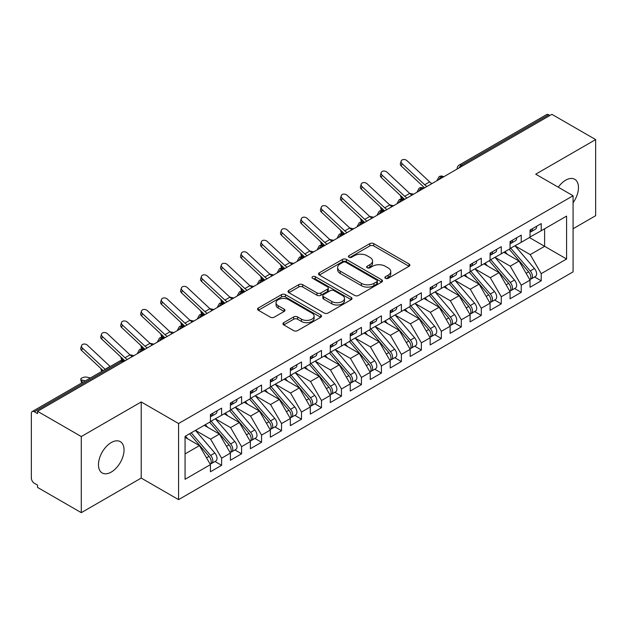 <?xml version="1.0" encoding="UTF-8"?>
<svg xmlns="http://www.w3.org/2000/svg" width="627" height="627" viewBox="0 0 627 627"><rect width="100%" height="100%" fill="white"/><g stroke="black" fill="none" stroke-linecap="round" stroke-linejoin="round"><path stroke-width="0.94" d="M385.464 278.302A1.944 1.121 0 0 0 388.215 278.302L409.047 266.271A2.774 1.599 0 0 0 409.854 265.143A2.774 1.599 0 0 0 409.047 264.006L373.755 243.637A2.774 1.599 0 0 0 369.828 243.637L348.996 255.659A1.944 1.121 0 0 0 348.432 256.451A1.944 1.121 0 0 0 348.996 257.242A1.944 1.121 0 0 0 351.739 257.242L354.435 255.691A8.872 5.126 0 0 1 366.991 255.691L369.93 257.383A8.872 5.126 0 0 1 372.524 261.012A8.872 5.126 0 0 1 369.93 264.633L367.234 266.185A1.944 1.121 0 0 0 366.662 266.984A1.944 1.121 0 0 0 367.234 267.776A1.944 1.121 0 0 0 369.977 267.776L372.673 266.216A8.872 5.126 0 0 1 385.221 266.216L388.16 267.917A8.872 5.126 0 0 1 390.762 271.538A8.872 5.126 0 0 1 388.16 275.159L385.464 276.719A1.944 1.121 0 0 0 384.9 277.51A1.944 1.121 0 0 0 385.464 278.302L385.464 276.719M111.253 472.076A18.081 10.44 120 0 0 123.064 456.142A18.081 10.44 120 0 0 120.29 441.651A18.081 10.44 120 0 0 111.253 442.552A18.081 10.44 120 0 0 99.442 458.478A18.081 10.44 120 0 0 102.209 472.97A18.081 10.44 120 0 0 111.253 472.076M573.078 202.725A18.081 10.44 120 0 0 574.724 179.291A18.081 10.44 120 0 0 565.687 180.184A18.081 10.44 120 0 0 558.273 187.207M283.757 322.646A2.774 1.599 0 0 0 282.942 323.783A2.774 1.599 0 0 0 283.757 324.911L293.655 330.625A2.774 1.599 0 0 0 297.582 330.625L320.718 317.27A2.774 1.599 0 0 0 321.526 316.141A2.774 1.599 0 0 0 320.718 315.005L285.418 294.627A2.774 1.599 0 0 0 281.499 294.627L258.363 307.99A2.774 1.599 0 0 0 257.556 309.119A2.774 1.599 0 0 0 258.363 310.255L270.323 317.16A2.774 1.599 0 0 0 274.25 317.16L284.149 311.439A2.774 1.599 0 0 0 284.964 310.31A2.774 1.599 0 0 0 284.149 309.174L278.216 305.749A7.414 4.279 0 0 1 276.045 302.723A7.414 4.279 0 0 1 280.622 298.765A7.414 4.279 0 0 1 288.71 299.698L311.94 313.108A7.414 4.279 0 0 1 314.111 316.141A7.414 4.279 0 0 1 309.534 320.091A7.414 4.279 0 0 1 301.454 319.167L297.582 316.933A2.774 1.599 0 0 0 293.655 316.933L283.757 322.646L283.757 324.911M573.078 228.737L595.65 215.704L595.65 139.586L551.901 114.333L37.542 411.296L37.542 413.601L34.344 411.759A4.24 2.445 -120 0 0 32.228 411.547A4.24 2.445 -120 0 0 31.35 413.491L31.35 478.072A4.24 2.445 -120 0 0 34.344 483.26L37.542 485.102L37.542 487.414L81.291 512.667L141.216 478.072L178.57 499.633L178.57 423.523L141.216 401.954L81.291 436.549L37.542 411.296M595.65 139.586L535.724 174.188L573.078 195.749L178.57 423.523M354.631 295.419A2.774 1.599 0 0 0 358.558 295.419L381.694 282.064A2.774 1.599 0 0 0 382.501 280.935A2.774 1.599 0 0 0 381.694 279.799L346.402 259.421A2.774 1.599 0 0 0 342.475 259.421L319.339 272.784A2.774 1.599 0 0 0 318.532 273.913A2.774 1.599 0 0 0 319.339 275.049L354.631 295.419M313.351 278.717A1.944 1.121 0 0 1 315.326 278.991L315.326 276.687L351.206 297.402A2.774 1.599 0 0 1 352.013 298.538A2.774 1.599 0 0 1 351.206 299.667L328.07 313.022A2.774 1.599 0 0 1 324.143 313.022L288.851 292.652L288.851 290.387A2.774 1.599 0 0 0 288.044 291.516A2.774 1.599 0 0 0 288.851 292.652M288.851 290.387L298.758 284.666A2.774 1.599 0 0 1 302.676 284.666L316.988 292.934A2.774 1.599 0 0 0 320.914 292.934L327.482 289.141A2.774 1.599 0 0 0 328.289 288.005A2.774 1.599 0 0 0 327.482 286.876L312.575 278.27A1.944 1.121 0 0 1 312.011 277.479A1.944 1.121 0 0 1 313.21 276.444A1.944 1.121 0 0 1 315.326 276.687M178.57 499.633L573.078 271.867L573.078 195.749M529.431 237.555L566.589 259.006L566.589 216.103L541.219 230.752L541.219 223.604L530.034 230.062L530.034 237.21L521.241 242.288L521.241 235.133L510.057 241.591L510.057 248.747L501.271 253.817L501.271 246.67L490.079 253.128L490.079 260.276L481.293 265.354L481.293 258.199L470.109 264.657L470.109 271.812L461.315 276.883L461.315 269.735L450.131 276.193L450.131 283.341L441.345 288.42L441.345 281.264L430.153 287.722L430.153 294.878L421.368 299.949L421.368 292.801L410.183 299.259L410.183 306.407L401.39 311.478L401.39 304.33L390.206 310.788L390.206 317.936L381.412 323.015L381.412 315.867L370.228 322.325L370.228 329.473L361.442 334.544L361.442 327.396L350.258 333.854L350.258 341.002L341.464 346.08L341.464 338.933L330.28 345.391L330.28 352.539L321.486 357.609L321.486 350.462L310.302 356.92L310.302 364.068L301.516 369.146L301.516 361.991L290.332 368.449L290.332 375.604L281.539 380.675L281.539 373.527L270.355 379.986L270.355 387.133L261.561 392.212L261.561 385.056L250.377 391.514L250.377 398.67L241.591 403.741L241.591 396.593L230.407 403.051L230.407 410.199L221.613 415.278L221.613 408.122L210.429 414.58L210.429 421.736L185.059 436.376L185.059 479.279L210.429 464.638L199.441 445.609L185.059 437.301M566.589 259.006L541.219 273.654L530.23 254.625L515.049 245.862L534.439 268.513L530.246 270.935A5.651 3.26 60 0 1 532.425 276.303A5.651 3.26 60 0 1 531.257 278.89A5.651 3.26 60 0 1 530.34 279.148M534.58 276.969L541.219 280.802L541.219 273.654M541.219 280.802L530.034 287.26L530.034 280.112L521.241 285.191L510.253 266.161L495.071 257.391M514.602 288.506L521.241 292.339L521.241 285.191M521.241 292.339L510.057 298.797L510.057 291.649L501.271 296.72L490.283 277.69L475.101 268.928M494.625 300.035L501.271 303.868L501.271 296.72M501.271 303.868L490.079 310.326L490.079 303.178L481.293 308.257L470.305 289.227L455.124 280.457M474.655 311.572L481.293 315.405L481.293 308.257M481.293 315.405L470.109 321.863L470.109 314.715L461.315 319.786L450.327 300.756L435.146 291.994M454.677 323.101L461.315 326.933L461.315 319.786M461.315 326.933L450.131 333.392L450.131 326.244L441.345 331.315L430.357 312.293L415.176 303.523M434.699 334.638L441.345 338.47L441.345 331.315M441.345 338.47L430.153 344.928L430.153 337.773L421.368 342.851L410.379 323.822L395.198 315.06M414.729 346.167L421.368 349.999L421.368 342.851M421.368 349.999L410.183 356.457L410.183 349.31L401.39 354.38L390.402 335.351L375.22 326.589M394.751 357.703L401.39 361.536L401.39 354.38M401.39 361.536L390.206 367.994L390.206 360.838L381.412 365.917L370.432 346.888L355.25 338.125M374.774 369.232L381.412 373.065L381.412 365.917M381.412 373.065L370.228 379.523L370.228 372.375L361.442 377.446L350.454 358.417L335.273 349.654M354.804 380.769L361.442 384.602L361.442 377.446M361.442 384.602L350.258 391.06L350.258 383.904L341.464 388.983L330.476 369.954L315.295 361.183M334.826 392.298L341.464 396.131L341.464 388.983M341.464 396.131L330.28 402.589L330.28 395.441L321.486 400.512L310.506 381.482L295.325 372.72M314.848 403.827L321.486 407.668L321.486 400.512M321.486 407.668L310.302 414.126L310.302 406.97L301.516 412.049L290.528 393.019L275.347 384.249M294.878 415.364L301.516 419.197L301.516 412.049M301.516 419.197L290.332 425.655L290.332 418.507L281.539 423.578L270.55 404.548L255.369 395.786M274.9 426.893L281.539 430.725L281.539 423.578M281.539 430.725L270.355 437.184L270.355 430.036L261.561 435.114L250.581 416.085L235.399 407.315M254.923 438.43L261.561 442.262L261.561 435.114M261.561 442.262L250.377 448.72L250.377 441.573L241.591 446.643L230.603 427.614L215.422 418.852M234.953 449.959L241.591 453.791L241.591 446.643M241.591 453.791L230.407 460.249L230.407 453.102L221.613 458.18L210.625 439.151L195.444 430.381L214.842 453.031L210.641 455.453A5.651 3.26 60 0 1 212.827 460.821A5.651 3.26 60 0 1 211.652 463.408A5.651 3.26 60 0 1 210.743 463.674M214.975 461.496L221.613 465.328L221.613 458.18M221.613 465.328L210.429 471.786L210.429 464.638M210.429 421.501L221.613 415.278M185.059 453.909L199.441 445.609M230.407 409.972L241.591 403.741M210.625 439.151L219.419 434.072L204.237 425.31M230.407 453.102L219.419 434.072M250.377 398.435L261.561 392.212M230.603 427.614L239.389 422.543L224.207 413.773M250.377 441.573L239.389 422.543M270.355 386.906L281.539 380.675M250.581 416.085L259.366 411.006L244.185 402.244M270.355 430.036L259.366 411.006M290.332 375.369L301.516 369.146M270.55 404.548L279.344 399.477L264.163 390.707M290.332 418.507L279.344 399.477M310.302 363.84L321.486 357.609M290.528 393.019L299.314 387.941L284.133 379.178M310.302 406.97L299.314 387.941M330.28 352.303L341.464 346.08M310.506 381.482L319.292 376.412L304.111 367.649M330.28 395.441L319.292 376.412M350.258 340.774L361.442 334.544M330.476 369.954L339.27 364.875L324.088 356.112M350.258 383.904L339.27 364.875M370.228 329.246L381.412 323.015M350.454 358.417L359.24 353.346L344.058 344.584M370.228 372.375L359.24 353.346M390.206 317.709L401.39 311.478M370.432 346.888L379.217 341.809L364.036 333.047M390.206 360.838L379.217 341.809M410.183 306.18L421.368 299.949M390.402 335.351L399.195 330.28L384.014 321.518M410.183 349.31L399.195 330.28M430.153 294.643L441.345 288.42M410.379 323.822L419.165 318.751L403.984 309.981M430.153 337.773L419.165 318.751M450.131 283.114L461.315 276.883M430.357 312.293L439.143 307.214L423.962 298.452M450.131 326.244L439.143 307.214M470.109 271.577L481.293 265.354M450.327 300.756L459.121 295.685L443.94 286.915M470.109 314.715L459.121 295.685M490.079 260.048L501.271 253.817M470.305 289.227L479.091 284.149L463.909 275.386M490.079 303.178L479.091 284.149M510.057 248.511L521.241 242.288M490.283 277.69L499.068 272.62L483.887 263.849M510.057 291.649L499.068 272.62M549.91 115.486L548.711 114.796L461.37 165.222L462.561 165.912M458.972 167.989A4.24 2.445 120 0 1 461.37 165.222A4.24 2.445 60 0 0 459.246 165.011L546.587 114.584A4.24 2.445 60 0 1 548.711 114.796M530.034 236.982L541.219 230.752M530.23 254.625L544.612 246.325L544.612 228.792L566.589 216.103M510.253 266.161L519.046 261.083L503.865 252.32M530.034 280.112L519.046 261.083M81.291 436.549L81.291 512.667M141.216 478.072L141.216 401.954M442.49 177.504L441.29 176.806A4.24 2.445 -120 0 0 439.174 176.602A4.24 2.445 -120 0 0 439.127 176.626L437.152 180.208A4.24 2.445 0 0 0 437.191 180.56M422.512 189.033L421.313 188.343A4.24 2.445 -120 0 0 419.197 188.131A4.24 2.445 -120 0 0 419.149 188.163L417.174 191.744A4.24 2.445 0 0 0 417.221 192.089M402.542 200.569L401.343 199.872A4.24 2.445 -120 0 0 399.219 199.668A4.24 2.445 -120 0 0 399.172 199.692L397.204 203.273A4.24 2.445 0 0 0 397.244 203.626M382.564 212.098L381.365 211.409A4.24 2.445 -120 0 0 379.249 211.197A4.24 2.445 -120 0 0 379.194 211.228L377.227 214.81A4.24 2.445 0 0 0 377.266 215.155M362.586 223.635L361.387 222.938A4.24 2.445 -120 0 0 359.271 222.726A4.24 2.445 -120 0 0 359.224 222.757L357.249 226.339A4.24 2.445 0 0 0 357.296 226.692M342.616 235.164L341.417 234.474A4.24 2.445 -120 0 0 339.293 234.263A4.24 2.445 -120 0 0 339.246 234.294L337.279 237.876A4.24 2.445 0 0 0 337.318 238.221M322.639 246.693L321.439 246.003A4.24 2.445 -120 0 0 319.323 245.792A4.24 2.445 -120 0 0 319.268 245.823L317.301 249.405A4.24 2.445 0 0 0 317.34 249.758M302.661 258.23L301.462 257.54A4.24 2.445 -120 0 0 299.345 257.329A4.24 2.445 -120 0 0 299.298 257.36L297.323 260.942A4.24 2.445 0 0 0 297.37 261.287M282.691 269.759L281.492 269.069A4.24 2.445 -120 0 0 279.368 268.858A4.24 2.445 -120 0 0 279.321 268.889L277.353 272.471A4.24 2.445 0 0 0 277.393 272.816M262.713 281.296L261.514 280.606A4.24 2.445 -120 0 0 259.398 280.394A4.24 2.445 -120 0 0 259.343 280.426L257.376 284.007A4.24 2.445 0 0 0 257.415 284.352M242.735 292.825L241.536 292.135A4.24 2.445 -120 0 0 239.42 291.923A4.24 2.445 -120 0 0 239.373 291.955L237.398 295.536A4.24 2.445 0 0 0 237.445 295.881M222.765 304.361L221.566 303.672A4.24 2.445 -120 0 0 219.442 303.46A4.24 2.445 -120 0 0 219.395 303.492L217.428 307.065A4.24 2.445 0 0 0 217.467 307.418M202.787 315.89L201.588 315.201A4.24 2.445 -120 0 0 199.472 314.989A4.24 2.445 -120 0 0 199.417 315.02L197.45 318.602A4.24 2.445 0 0 0 197.489 318.947M182.81 327.427L181.611 326.73A4.24 2.445 -120 0 0 179.494 326.526A4.24 2.445 -120 0 0 179.447 326.549L177.472 330.131A4.24 2.445 0 0 0 177.519 330.484M162.84 338.956L161.641 338.267A4.24 2.445 -120 0 0 159.517 338.055A4.24 2.445 -120 0 0 159.47 338.086L157.502 341.668A4.24 2.445 0 0 0 157.542 342.013M142.862 350.493L141.663 349.795A4.24 2.445 -120 0 0 139.547 349.592A4.24 2.445 -120 0 0 139.492 349.615L137.525 353.197A4.24 2.445 0 0 0 137.564 353.55M386.24 278.576L388.16 277.463A8.872 5.126 0 0 0 390.762 273.842L390.762 271.538M372.524 261.012L372.524 263.316A8.872 5.126 0 0 1 369.93 266.937L368.01 268.05M409.008 266.295L373.755 245.941A2.774 1.599 0 0 0 369.828 245.941L349.772 257.517M381.655 282.087L346.402 261.733A2.774 1.599 0 0 0 342.475 261.733L319.378 275.065M376.788 281.727A1.944 1.121 0 0 0 377.36 280.935A1.944 1.121 0 0 0 376.788 280.144L345.814 262.258A1.944 1.121 0 0 0 343.063 262.258L340.226 263.896A8.872 5.126 0 0 0 337.624 267.517A8.872 5.126 0 0 0 340.226 271.138L361.403 283.365A8.872 5.126 0 0 0 373.951 283.365L376.788 281.727L376.788 284.031A1.944 1.121 0 0 0 377.36 283.239L377.36 280.935M337.624 267.517L337.624 269.822A8.872 5.126 0 0 0 340.226 273.45L340.226 271.138M376.788 284.031L373.951 285.677A8.872 5.126 0 0 1 361.403 285.677L340.226 273.45M288.89 292.668L298.758 286.978L298.758 284.666M328.289 288.005L328.289 290.317A2.774 1.599 0 0 1 327.482 291.445L320.914 295.239A2.774 1.599 0 0 1 316.988 295.239L302.676 286.978A2.774 1.599 0 0 0 298.758 286.978M315.326 278.991L351.167 299.69M331.84 301.509A7.414 4.279 0 0 0 339.928 302.433A7.414 4.279 0 0 0 344.505 298.476A7.414 4.279 0 0 0 342.334 295.45L334.144 290.724A2.774 1.599 0 0 0 330.225 290.724L323.657 294.518A2.774 1.599 0 0 0 322.842 295.646A2.774 1.599 0 0 0 323.657 296.783L331.84 301.509L331.84 303.813A7.414 4.279 0 0 0 339.928 304.746A7.414 4.279 0 0 0 344.505 300.788L344.505 298.476M322.842 295.646L322.842 297.958A2.774 1.599 0 0 0 323.657 299.087L323.657 296.783M331.84 303.813L323.657 299.087M314.111 316.141L314.111 318.445A7.414 4.279 0 0 1 309.534 322.403A7.414 4.279 0 0 1 301.454 321.471L297.582 319.237A2.774 1.599 0 0 0 293.655 319.237L283.796 324.935M276.045 302.723L276.045 305.028A7.414 4.279 0 0 0 278.216 308.061L278.216 305.749M284.109 311.462L278.216 308.061M320.679 317.293L285.418 296.939A2.774 1.599 0 0 0 281.499 296.939L258.402 310.271M531.257 278.89L535.45 276.468A5.651 3.26 -120 0 0 536.626 273.881A5.651 3.26 -120 0 0 534.439 268.513M509.234 249.217L528.647 271.859A5.651 3.26 60 0 1 530.834 277.228A5.651 3.26 60 0 1 529.807 279.72M404.627 199.362L402.048 198.798A3.535 1.34 166.9 0 1 401.108 198.156L400.488 195.499M507.337 254.327L505.033 251.639M510.833 248.3L530.246 270.935M409.603 193.335L413.561 194.198M530.034 232.256A5.651 3.26 -120 0 0 530.834 229.952A5.651 3.26 -120 0 0 530.818 229.607M530.34 231.88A5.651 3.26 -120 0 0 531.257 231.614A5.651 3.26 -120 0 0 532.425 229.027A5.651 3.26 -120 0 0 532.417 228.683M536.61 226.261A5.651 3.26 60 0 1 536.626 226.606A5.651 3.26 60 0 1 535.45 229.192L531.257 231.614M431.956 183.586A10.455 6.035 60 0 1 429.66 181.877L407.041 160.716A3.535 2.555 17.6 0 0 403.631 159.509A3.535 2.555 17.6 0 0 401.178 161.084A3.535 2.555 17.6 0 0 402.048 163.6L401.28 166.022A3.535 2.555 -162.4 0 1 400.41 163.506L401.178 161.084M426.963 186.47A10.455 6.035 60 0 1 424.667 184.761L402.048 163.6M401.28 166.022L423.899 187.183A14.123 8.151 -120 0 0 424.62 187.818M490.855 259.829L510.268 282.463A5.651 3.26 60 0 1 512.455 287.832A5.651 3.26 60 0 1 511.279 290.419L515.48 287.997A5.651 3.26 -120 0 0 516.648 285.41A5.651 3.26 -120 0 0 514.469 280.042L495.048 257.407M511.279 290.419A5.651 3.26 60 0 1 510.37 290.685M489.256 260.754L508.677 283.388A5.651 3.26 60 0 1 510.856 288.757A5.651 3.26 60 0 1 509.829 291.249M384.657 210.891L382.07 210.327A3.535 1.34 166.9 0 1 381.13 209.684L380.511 207.035M487.367 265.856L485.063 263.175M389.626 204.864L393.591 205.734M470.877 271.366L490.298 294A5.651 3.26 60 0 1 492.477 299.369A5.651 3.26 60 0 1 491.309 301.955L495.502 299.534A5.651 3.26 -120 0 0 496.67 296.947A5.651 3.26 -120 0 0 494.491 291.579L475.07 268.944M491.309 301.955A5.651 3.26 60 0 1 490.392 302.214M469.278 272.283L488.699 294.917A5.651 3.26 60 0 1 490.878 300.294A5.651 3.26 60 0 1 489.852 302.786M372.03 218.18A10.455 6.035 60 0 1 369.734 216.48L347.115 195.31A3.535 2.555 17.6 0 0 343.706 194.104A3.535 2.555 17.6 0 0 341.253 195.687A3.535 2.555 17.6 0 0 342.123 198.195L341.354 200.616L363.973 221.778A14.123 8.151 -120 0 0 364.695 222.42L362.1 221.864A3.535 1.34 166.9 0 1 361.152 221.221L360.541 218.564M467.389 277.393L465.085 274.704M369.656 216.401L373.614 217.263M450.907 282.895L470.321 305.529A5.651 3.26 60 0 1 472.499 310.898A5.651 3.26 60 0 1 471.332 313.484L475.525 311.063A5.651 3.26 -120 0 0 476.7 308.476A5.651 3.26 -120 0 0 474.514 303.107L455.1 280.473M471.332 313.484A5.651 3.26 60 0 1 470.415 313.751M449.308 283.819L468.722 306.454A5.651 3.26 60 0 1 470.908 311.823A5.651 3.26 60 0 1 469.882 314.315M344.701 233.957L342.123 233.393A3.535 1.34 166.9 0 1 341.182 232.75L340.563 230.101M447.412 288.922L445.107 286.241M349.678 227.93L353.636 228.8M430.929 294.431L450.343 317.066A5.651 3.26 60 0 1 452.529 322.435A5.651 3.26 60 0 1 451.354 325.021L455.555 322.599A5.651 3.26 -120 0 0 456.722 320.013A5.651 3.26 -120 0 0 454.544 314.644L435.122 292.01M451.354 325.021A5.651 3.26 60 0 1 450.445 325.28M429.33 295.348L448.752 317.983A5.651 3.26 60 0 1 450.931 323.36A5.651 3.26 60 0 1 449.904 325.852M324.731 245.494L322.145 244.922A3.535 1.34 166.9 0 1 321.204 244.287L320.585 241.63M427.442 300.458L425.137 297.77M329.7 239.467L333.666 240.329M510.057 243.793A5.651 3.26 -120 0 0 510.856 241.481A5.651 3.26 -120 0 0 510.848 241.136M510.37 243.409A5.651 3.26 -120 0 0 511.279 243.151A5.651 3.26 -120 0 0 512.455 240.564A5.651 3.26 -120 0 0 512.439 240.219M516.64 237.798A5.651 3.26 60 0 1 516.648 238.142A5.651 3.26 60 0 1 515.48 240.729L511.279 243.151M411.978 195.115A10.455 6.035 60 0 1 409.69 193.414L387.071 172.245A3.535 2.555 17.6 0 0 383.653 171.046A3.535 2.555 17.6 0 0 381.208 172.621A3.535 2.555 17.6 0 0 382.07 175.129L381.302 177.551A3.535 2.555 -162.4 0 1 380.432 175.043L381.208 172.621M406.986 197.999A10.455 6.035 60 0 1 404.697 196.298L382.07 175.129M381.302 177.551L403.921 198.712A14.123 8.151 -120 0 0 404.642 199.355M490.079 255.322A5.651 3.26 -120 0 0 490.878 253.018A5.651 3.26 -120 0 0 490.87 252.673M490.392 254.938A5.651 3.26 -120 0 0 491.309 254.68A5.651 3.26 -120 0 0 492.477 252.093A5.651 3.26 -120 0 0 492.469 251.748M496.662 249.327A5.651 3.26 60 0 1 496.67 249.671A5.651 3.26 60 0 1 495.502 252.258L491.309 254.68M392 206.651A10.455 6.035 60 0 1 389.712 204.943L367.093 183.782A3.535 2.555 17.6 0 0 363.676 182.575A3.535 2.555 17.6 0 0 361.23 184.15A3.535 2.555 17.6 0 0 362.1 186.666L361.332 189.088A3.535 2.555 -162.4 0 1 360.462 186.572L361.23 184.15M387.008 209.536A10.455 6.035 60 0 1 384.719 207.827L362.1 186.666M361.332 189.088L383.951 210.249A14.123 8.151 -120 0 0 384.664 210.884M470.109 266.859A5.651 3.26 -120 0 0 470.908 264.547A5.651 3.26 -120 0 0 470.893 264.202M470.415 266.475A5.651 3.26 -120 0 0 471.332 266.216A5.651 3.26 -120 0 0 472.499 263.63A5.651 3.26 -120 0 0 472.492 263.285M476.685 260.863A5.651 3.26 60 0 1 476.7 261.208A5.651 3.26 60 0 1 475.525 263.795L471.332 266.216M341.354 200.616A3.535 2.555 -162.4 0 1 340.485 198.108L341.253 195.687M367.03 221.065A10.455 6.035 60 0 1 364.742 219.364L342.123 198.195M450.131 278.388A5.651 3.26 -120 0 0 450.931 276.084A5.651 3.26 -120 0 0 450.915 275.739M450.445 278.004A5.651 3.26 -120 0 0 451.354 277.745A5.651 3.26 -120 0 0 452.529 275.159A5.651 3.26 -120 0 0 452.514 274.814M456.715 272.392A5.651 3.26 60 0 1 456.722 272.737A5.651 3.26 60 0 1 455.555 275.324L451.354 277.745M352.053 229.717A10.455 6.035 60 0 1 349.764 228.009L327.145 206.847A3.535 2.555 17.6 0 0 323.728 205.64A3.535 2.555 17.6 0 0 321.283 207.216A3.535 2.555 17.6 0 0 322.145 209.732L321.377 212.145A3.535 2.555 -162.4 0 1 320.507 209.637L321.283 207.216M347.06 232.601A10.455 6.035 60 0 1 344.772 230.893L322.145 209.732M321.377 212.145L343.996 233.315A14.123 8.151 -120 0 0 344.717 233.949M410.951 305.96L430.373 328.595A5.651 3.26 60 0 1 432.552 333.964A5.651 3.26 60 0 1 431.384 336.55L435.577 334.128A5.651 3.26 -120 0 0 436.745 331.542A5.651 3.26 -120 0 0 434.566 326.173L415.145 303.539M431.384 336.55A5.651 3.26 60 0 1 430.467 336.817M409.353 306.885L428.774 329.52A5.651 3.26 60 0 1 430.953 334.889A5.651 3.26 60 0 1 429.926 337.381M312.105 252.783A10.455 6.035 60 0 1 309.809 251.074L287.19 229.913A3.535 2.555 17.6 0 0 283.78 228.706A3.535 2.555 17.6 0 0 281.327 230.281A3.535 2.555 17.6 0 0 282.197 232.797L281.429 235.211L304.048 256.38A14.123 8.151 -120 0 0 304.769 257.015L302.175 256.459A3.535 1.34 166.9 0 1 301.226 255.816L300.615 253.167M407.464 311.987L405.16 309.307M309.73 250.996L313.688 251.866M430.153 289.917A5.651 3.26 -120 0 0 430.953 287.613A5.651 3.26 -120 0 0 430.945 287.268M430.467 289.541A5.651 3.26 -120 0 0 431.384 289.274A5.651 3.26 -120 0 0 432.552 286.688A5.651 3.26 -120 0 0 432.544 286.343M436.737 283.921A5.651 3.26 60 0 1 436.745 284.266A5.651 3.26 60 0 1 435.577 286.852L431.384 289.274M332.075 241.246A10.455 6.035 60 0 1 329.786 239.545L307.167 218.376A3.535 2.555 17.6 0 0 303.75 217.169A3.535 2.555 17.6 0 0 301.305 218.752A3.535 2.555 17.6 0 0 302.175 221.26L301.399 223.682A3.535 2.555 -162.4 0 1 300.537 221.166L301.305 218.752M327.082 244.13A10.455 6.035 60 0 1 324.794 242.43L302.175 221.26M301.399 223.682L324.026 244.843A14.123 8.151 -120 0 0 324.739 245.486M390.982 317.497L410.395 340.132A5.651 3.26 60 0 1 412.574 345.501A5.651 3.26 60 0 1 411.406 348.087L415.599 345.665A5.651 3.26 -120 0 0 416.775 343.079A5.651 3.26 -120 0 0 414.588 337.71L395.175 315.075M411.406 348.087A5.651 3.26 60 0 1 410.489 348.346M389.383 318.414L408.796 341.049A5.651 3.26 60 0 1 410.983 346.417A5.651 3.26 60 0 1 409.956 348.918M292.127 264.312A10.455 6.035 60 0 1 289.839 262.611L267.212 241.442A3.535 2.555 17.6 0 0 263.802 240.235A3.535 2.555 17.6 0 0 261.357 241.818A3.535 2.555 17.6 0 0 262.219 244.326L261.451 246.748L284.07 267.909A14.123 8.151 -120 0 0 284.791 268.552L282.197 267.988A3.535 1.34 166.9 0 1 281.257 267.353L280.637 264.696M387.486 323.524L385.182 320.836M289.752 262.533L293.71 263.395M410.183 301.454A5.651 3.26 -120 0 0 410.983 299.15A5.651 3.26 -120 0 0 410.967 298.805M410.489 301.07A5.651 3.26 -120 0 0 411.406 300.811A5.651 3.26 -120 0 0 412.574 298.225A5.651 3.26 -120 0 0 412.566 297.88M416.759 295.458A5.651 3.26 60 0 1 416.775 295.803A5.651 3.26 60 0 1 415.599 298.389L411.406 300.811M281.429 235.211A3.535 2.555 -162.4 0 1 280.559 232.703L281.327 230.281M307.105 255.667A10.455 6.035 60 0 1 304.816 253.959L282.197 232.797M371.004 329.026L390.417 351.661A5.651 3.26 60 0 1 392.604 357.029A5.651 3.26 60 0 1 391.428 359.616L395.629 357.194A5.651 3.26 -120 0 0 396.797 354.608A5.651 3.26 -120 0 0 394.618 349.239L375.197 326.604M391.428 359.616A5.651 3.26 60 0 1 390.519 359.882M369.405 329.951L388.826 352.586A5.651 3.26 60 0 1 391.005 357.954A5.651 3.26 60 0 1 389.978 360.447M264.806 280.089L262.219 279.524A3.535 1.34 166.9 0 1 261.279 278.882L260.66 276.233M367.516 335.053L365.212 332.373M269.775 274.062L273.74 274.932M390.206 312.983A5.651 3.26 -120 0 0 391.005 310.678A5.651 3.26 -120 0 0 390.989 310.334M390.519 312.607A5.651 3.26 -120 0 0 391.428 312.34A5.651 3.26 -120 0 0 392.604 309.754A5.651 3.26 -120 0 0 392.588 309.409M396.789 306.987A5.651 3.26 60 0 1 396.797 307.332A5.651 3.26 60 0 1 395.629 309.918L391.428 312.34M261.451 246.748A3.535 2.555 -162.4 0 1 260.581 244.232L261.357 241.818M287.135 267.196A10.455 6.035 60 0 1 284.846 265.487L262.219 244.326M351.026 340.555L370.447 363.198A5.651 3.26 60 0 1 372.626 368.566A5.651 3.26 60 0 1 371.458 371.153L375.651 368.731A5.651 3.26 -120 0 0 376.819 366.144A5.651 3.26 -120 0 0 374.64 360.776L355.219 338.133M371.458 371.153A5.651 3.26 60 0 1 370.541 371.411M349.427 341.48L368.848 364.115A5.651 3.26 60 0 1 371.027 369.483A5.651 3.26 60 0 1 370.001 371.983M244.828 291.618L242.249 291.053A3.535 1.34 166.9 0 1 241.301 290.411L240.69 287.762M347.538 346.59L345.234 343.902M249.805 285.591L253.763 286.461M370.228 324.52A5.651 3.26 -120 0 0 371.027 322.215A5.651 3.26 -120 0 0 371.019 321.87M370.541 324.135A5.651 3.26 -120 0 0 371.458 323.877A5.651 3.26 -120 0 0 372.626 321.29A5.651 3.26 -120 0 0 372.618 320.946M376.811 318.524A5.651 3.26 60 0 1 376.819 318.869A5.651 3.26 60 0 1 375.651 321.455L371.458 323.877M272.149 275.849A10.455 6.035 60 0 1 269.861 274.14L247.242 252.979A3.535 2.555 17.6 0 0 243.825 251.772A3.535 2.555 17.6 0 0 241.379 253.347A3.535 2.555 17.6 0 0 242.249 255.863L241.473 258.277A3.535 2.555 -162.4 0 1 240.611 255.769L241.379 253.347M267.157 278.725A10.455 6.035 60 0 1 264.868 277.024L242.249 255.863M241.473 258.277L264.1 279.446A14.123 8.151 -120 0 0 264.813 280.081M331.056 352.092L350.469 374.727A5.651 3.26 60 0 1 352.648 380.095A5.651 3.26 60 0 1 351.481 382.682L355.674 380.26A5.651 3.26 -120 0 0 356.849 377.673A5.651 3.26 -120 0 0 354.663 372.305L335.249 349.67M351.481 382.682A5.651 3.26 60 0 1 350.564 382.94M329.457 353.017L348.871 375.651A5.651 3.26 60 0 1 351.057 381.02A5.651 3.26 60 0 1 350.031 383.512M232.202 298.914A10.455 6.035 60 0 1 229.913 297.206L207.286 276.045A3.535 2.555 17.6 0 0 203.877 274.838A3.535 2.555 17.6 0 0 201.432 276.413A3.535 2.555 17.6 0 0 202.294 278.929L201.526 281.343L224.145 302.512A14.123 8.151 -120 0 0 224.866 303.147L222.272 302.59A3.535 1.34 166.9 0 1 221.331 301.948L220.712 299.291M327.56 358.119L325.256 355.438M229.827 297.127L233.785 297.997M350.258 336.048A5.651 3.26 -120 0 0 351.057 333.744A5.651 3.26 -120 0 0 351.042 333.399M350.564 335.672A5.651 3.26 -120 0 0 351.481 335.406A5.651 3.26 -120 0 0 352.648 332.819A5.651 3.26 -120 0 0 352.64 332.475M356.834 330.053A5.651 3.26 60 0 1 356.849 330.398A5.651 3.26 60 0 1 355.674 332.984L351.481 335.406M252.179 287.378A10.455 6.035 60 0 1 249.883 285.677L227.264 264.508A3.535 2.555 17.6 0 0 223.855 263.301A3.535 2.555 17.6 0 0 221.402 264.884A3.535 2.555 17.6 0 0 222.272 267.392L221.503 269.814A3.535 2.555 -162.4 0 1 220.633 267.298L221.402 264.884M247.179 290.262A10.455 6.035 60 0 1 244.891 288.553L222.272 267.392M221.503 269.814L244.122 290.975A14.123 8.151 -120 0 0 244.843 291.61M311.078 363.621L330.492 386.256A5.651 3.26 60 0 1 332.678 391.632A5.651 3.26 60 0 1 331.503 394.218L335.704 391.797A5.651 3.26 -120 0 0 336.871 389.21A5.651 3.26 -120 0 0 334.693 383.834L315.271 361.199M331.503 394.218A5.651 3.26 60 0 1 330.594 394.477M309.479 364.546L328.901 387.18A5.651 3.26 60 0 1 331.08 392.549A5.651 3.26 60 0 1 330.053 395.049M212.224 310.443A10.455 6.035 60 0 1 209.935 308.735L187.316 287.574A3.535 2.555 17.6 0 0 183.899 286.367A3.535 2.555 17.6 0 0 181.454 287.942A3.535 2.555 17.6 0 0 182.324 290.458L181.548 292.88L204.175 314.041A14.123 8.151 -120 0 0 204.888 314.676L202.294 314.119A3.535 1.34 166.9 0 1 201.353 313.476L200.734 310.827M307.583 369.656L305.286 366.967M209.849 308.656L213.815 309.526M330.28 347.585A5.651 3.26 -120 0 0 331.08 345.273A5.651 3.26 -120 0 0 331.064 344.928M330.594 347.201A5.651 3.26 -120 0 0 331.503 346.943A5.651 3.26 -120 0 0 332.678 344.356A5.651 3.26 -120 0 0 332.663 344.011M336.864 341.59A5.651 3.26 60 0 1 336.871 341.934A5.651 3.26 60 0 1 335.704 344.521L331.503 346.943M201.526 281.343A3.535 2.555 -162.4 0 1 200.656 278.835L201.432 276.413M227.209 301.791A10.455 6.035 60 0 1 224.921 300.09L202.294 278.929M291.1 375.158L310.522 397.792A5.651 3.26 60 0 1 312.701 403.161A5.651 3.26 60 0 1 311.533 405.747L315.726 403.326A5.651 3.26 -120 0 0 316.894 400.739A5.651 3.26 -120 0 0 314.715 395.371L295.293 372.736M311.533 405.747A5.651 3.26 60 0 1 310.616 406.006M289.502 376.082L308.923 398.717A5.651 3.26 60 0 1 311.102 404.086A5.651 3.26 60 0 1 310.075 406.578M184.902 326.22L182.324 325.656A3.535 1.34 166.9 0 1 181.375 325.013L180.764 322.356M287.613 381.185L285.309 378.504M189.879 320.193L193.837 321.063M310.302 359.114A5.651 3.26 -120 0 0 311.102 356.81A5.651 3.26 -120 0 0 311.094 356.465M310.616 358.738A5.651 3.26 -120 0 0 311.533 358.472A5.651 3.26 -120 0 0 312.701 355.885A5.651 3.26 -120 0 0 312.693 355.54M316.886 353.119A5.651 3.26 60 0 1 316.894 353.463A5.651 3.26 60 0 1 315.726 356.05L311.533 358.472M181.548 292.88A3.535 2.555 -162.4 0 1 180.686 290.364L181.454 287.942M207.231 313.328A10.455 6.035 60 0 1 204.943 311.619L182.324 290.458M271.13 386.687L290.544 409.321A5.651 3.26 60 0 1 292.723 414.69A5.651 3.26 60 0 1 291.555 417.276L295.748 414.855A5.651 3.26 -120 0 0 296.924 412.268A5.651 3.26 -120 0 0 294.737 406.899L275.324 384.265M291.555 417.276A5.651 3.26 60 0 1 290.638 417.543M269.532 387.611L288.945 410.246A5.651 3.26 60 0 1 291.124 415.615A5.651 3.26 60 0 1 290.105 418.107M172.276 333.509A10.455 6.035 60 0 1 169.988 331.801L147.361 310.639A3.535 2.555 17.6 0 0 143.951 309.432A3.535 2.555 17.6 0 0 141.506 311.008A3.535 2.555 17.6 0 0 142.368 313.524L141.6 315.945L164.219 337.107A14.123 8.151 -120 0 0 164.94 337.741L162.346 337.185A3.535 1.34 166.9 0 1 161.405 336.542L160.786 333.893M267.635 392.714L265.331 390.033M169.901 331.722L173.859 332.592M290.332 370.651A5.651 3.26 -120 0 0 291.124 368.339A5.651 3.26 -120 0 0 291.116 367.994M290.638 370.267A5.651 3.26 -120 0 0 291.555 370.008A5.651 3.26 -120 0 0 292.723 367.422A5.651 3.26 -120 0 0 292.715 367.077M296.908 364.655A5.651 3.26 60 0 1 296.924 365A5.651 3.26 60 0 1 295.748 367.587L291.555 370.008M192.254 321.972A10.455 6.035 60 0 1 189.957 320.272L167.338 299.11A3.535 2.555 17.6 0 0 163.929 297.903A3.535 2.555 17.6 0 0 161.476 299.479A3.535 2.555 17.6 0 0 162.346 301.987L161.578 304.408A3.535 2.555 -162.4 0 1 160.708 301.9L161.476 299.479M187.254 324.857A10.455 6.035 60 0 1 184.965 323.156L162.346 301.987M161.578 304.408L184.197 325.578A14.123 8.151 -120 0 0 184.918 326.212M251.153 398.223L270.566 420.858A5.651 3.26 60 0 1 272.753 426.227A5.651 3.26 60 0 1 271.577 428.813L275.778 426.391A5.651 3.26 -120 0 0 276.946 423.805A5.651 3.26 -120 0 0 274.767 418.436L255.346 395.802M271.577 428.813A5.651 3.26 60 0 1 270.668 429.072M249.554 399.14L268.967 421.783A5.651 3.26 60 0 1 271.154 427.152A5.651 3.26 60 0 1 270.127 429.644M152.298 345.038A10.455 6.035 60 0 1 150.01 343.337L127.391 322.168A3.535 2.555 17.6 0 0 123.974 320.969A3.535 2.555 17.6 0 0 121.528 322.544A3.535 2.555 17.6 0 0 122.398 325.052L121.622 327.474L144.249 348.636A14.123 8.151 -120 0 0 144.962 349.278L142.368 348.722A3.535 1.34 166.9 0 1 141.428 348.079L140.809 345.422M247.657 404.25L245.361 401.562M149.924 343.259L153.889 344.129M270.355 382.18A5.651 3.26 -120 0 0 271.154 379.876A5.651 3.26 -120 0 0 271.138 379.531M270.668 381.804A5.651 3.26 -120 0 0 271.577 381.537A5.651 3.26 -120 0 0 272.753 378.951A5.651 3.26 -120 0 0 272.737 378.606M276.938 376.184A5.651 3.26 60 0 1 276.946 376.529A5.651 3.26 60 0 1 275.778 379.116L271.577 381.537M141.6 315.945A3.535 2.555 -162.4 0 1 140.73 313.429L141.506 311.008M167.284 336.393A10.455 6.035 60 0 1 164.995 334.685L142.368 313.524M231.175 409.752L250.596 432.387A5.651 3.26 60 0 1 252.775 437.756A5.651 3.26 60 0 1 251.607 440.342L255.8 437.92A5.651 3.26 -120 0 0 256.968 435.334A5.651 3.26 -120 0 0 254.789 429.965L235.368 407.331M251.607 440.342A5.651 3.26 60 0 1 250.69 440.609M229.576 410.677L248.997 433.312A5.651 3.26 60 0 1 251.176 438.681A5.651 3.26 60 0 1 250.149 441.173M124.977 360.815L122.398 360.251A3.535 1.34 166.9 0 1 121.45 359.608L120.839 356.959M227.687 415.779L225.383 413.099M129.954 354.788L133.912 355.658M250.377 393.717A5.651 3.26 -120 0 0 251.176 391.405A5.651 3.26 -120 0 0 251.168 391.06M250.69 393.333A5.651 3.26 -120 0 0 251.607 393.074A5.651 3.26 -120 0 0 252.775 390.488A5.651 3.26 -120 0 0 252.767 390.143M256.96 387.721A5.651 3.26 60 0 1 256.968 388.066A5.651 3.26 60 0 1 255.8 390.652L251.607 393.074M121.622 327.474A3.535 2.555 -162.4 0 1 120.76 324.966L121.528 322.544M147.306 347.922A10.455 6.035 60 0 1 145.017 346.222L122.398 325.052M211.205 421.289L230.618 443.924A5.651 3.26 60 0 1 232.797 449.293A5.651 3.26 60 0 1 231.629 451.879L235.823 449.457A5.651 3.26 -120 0 0 236.998 446.871A5.651 3.26 -120 0 0 234.811 441.502L215.398 418.867M231.629 451.879A5.651 3.26 60 0 1 230.712 452.138M209.606 422.206L229.02 444.841A5.651 3.26 60 0 1 231.198 450.217A5.651 3.26 60 0 1 230.18 452.71M101.676 371.45A3.535 1.34 166.9 0 1 101.48 371.145L100.861 368.488M207.709 427.316L205.405 424.628M109.976 366.325L110.399 366.419M230.407 405.246A5.651 3.26 -120 0 0 231.198 402.942A5.651 3.26 -120 0 0 231.191 402.597M230.712 404.862A5.651 3.26 -120 0 0 231.629 404.603A5.651 3.26 -120 0 0 232.797 402.017A5.651 3.26 -120 0 0 232.789 401.672M236.982 399.25A5.651 3.26 60 0 1 236.998 399.595A5.651 3.26 60 0 1 235.823 402.181L231.629 404.603M132.328 356.575A10.455 6.035 60 0 1 130.032 354.866L107.413 333.705A3.535 2.555 17.6 0 0 104.004 332.498A3.535 2.555 17.6 0 0 101.55 334.073A3.535 2.555 17.6 0 0 102.42 336.589L101.652 339.011A3.535 2.555 -162.4 0 1 100.782 336.495L101.55 334.073M127.328 359.459A10.455 6.035 60 0 1 125.039 357.751L102.42 336.589M101.652 339.011L124.271 360.172A14.123 8.151 -120 0 0 124.992 360.807M211.652 463.408L215.853 460.986A5.651 3.26 -120 0 0 217.02 458.4A5.651 3.26 -120 0 0 214.842 453.031M189.628 433.743L209.042 456.378A5.651 3.26 60 0 1 211.228 461.746A5.651 3.26 60 0 1 210.202 464.239M81.698 382.987A3.535 1.34 166.9 0 1 81.502 382.674L80.734 379.366A3.535 1.34 -13.1 0 0 81.675 380.009L85.429 380.832M90.421 377.948L86.667 377.125A3.535 1.34 -13.1 0 0 82.748 377.595A3.535 1.34 -13.1 0 0 80.734 379.366M187.732 438.845L185.435 436.165M191.227 432.818L210.641 455.453M210.429 416.783A5.651 3.26 -120 0 0 211.228 414.471A5.651 3.26 -120 0 0 211.213 414.126M210.743 416.399A5.651 3.26 -120 0 0 211.652 416.14A5.651 3.26 -120 0 0 212.827 413.554A5.651 3.26 -120 0 0 212.812 413.209M217.013 410.787A5.651 3.26 60 0 1 217.02 411.132A5.651 3.26 60 0 1 215.853 413.718L211.652 416.14M110.203 366.529A10.455 6.035 60 0 1 110.062 366.403L87.435 345.234A3.535 2.555 17.6 0 0 84.026 344.027A3.535 2.555 17.6 0 0 81.573 345.61A3.535 2.555 17.6 0 0 82.443 348.118L81.675 350.54A3.535 2.555 -162.4 0 1 80.805 348.032L81.573 345.61M105.203 369.413A10.455 6.035 60 0 1 105.07 369.287L82.443 348.118M81.675 350.54L103.126 370.612M122.884 362.022L121.685 361.332L34.344 411.759M124.13 361.309L123.809 361.121A4.24 2.445 120 0 0 121.685 361.332A4.24 2.445 -120 0 0 119.569 361.121L32.228 411.547M443.728 176.783L443.407 176.602A4.24 2.445 120 0 0 441.29 176.806A4.24 2.445 120 0 0 438.994 179.518M423.758 188.319L423.437 188.131A4.24 2.445 120 0 0 421.313 188.343A4.24 2.445 120 0 0 419.016 191.055M403.78 199.848L403.459 199.668A4.24 2.445 120 0 0 401.343 199.872A4.24 2.445 120 0 0 399.046 202.584M383.802 211.385L383.481 211.197A4.24 2.445 120 0 0 381.365 211.409A4.24 2.445 120 0 0 379.069 214.12M363.832 222.914L363.511 222.726A4.24 2.445 120 0 0 361.387 222.938A4.24 2.445 120 0 0 359.091 225.649M343.855 234.451L343.533 234.263A4.24 2.445 120 0 0 341.417 234.474A4.24 2.445 120 0 0 339.121 237.186M323.877 245.98L323.556 245.792A4.24 2.445 120 0 0 321.439 246.003A4.24 2.445 120 0 0 319.143 248.715M303.907 257.517L303.586 257.329A4.24 2.445 120 0 0 301.462 257.54A4.24 2.445 120 0 0 299.165 260.252M283.929 269.046L283.608 268.858A4.24 2.445 120 0 0 281.492 269.069A4.24 2.445 120 0 0 279.195 271.781M263.951 280.575L263.63 280.394A4.24 2.445 120 0 0 261.514 280.606A4.24 2.445 120 0 0 259.217 283.31M243.981 292.111L243.66 291.923A4.24 2.445 120 0 0 241.536 292.135A4.24 2.445 120 0 0 239.24 294.847M224.004 303.64L223.682 303.46A4.24 2.445 120 0 0 221.566 303.672A4.24 2.445 120 0 0 219.262 306.376M204.026 315.177L203.704 314.989A4.24 2.445 120 0 0 201.588 315.201A4.24 2.445 120 0 0 199.292 317.913M184.056 326.706L183.735 326.526A4.24 2.445 120 0 0 181.611 326.73A4.24 2.445 120 0 0 179.314 329.441M164.078 338.243L163.757 338.055A4.24 2.445 120 0 0 161.641 338.267A4.24 2.445 120 0 0 159.336 340.978M144.1 349.772L143.779 349.592A4.24 2.445 120 0 0 141.663 349.795A4.24 2.445 120 0 0 139.366 352.507M388.16 277.463L388.16 275.159M367.234 267.776L367.234 266.185M369.93 266.937L369.93 264.633M348.996 257.242L348.996 255.659M369.828 245.941L369.828 243.637M373.755 245.941L373.755 243.637M409.047 266.271L409.047 264.006M319.339 275.049L319.339 272.784M342.475 261.733L342.475 259.421M346.402 261.733L346.402 259.421M381.694 282.064L381.694 279.799M361.403 285.677L361.403 283.365M373.951 285.677L373.951 283.365M302.676 286.978L302.676 284.666M316.988 295.239L316.988 292.934M320.914 295.239L320.914 292.934M327.482 291.445L327.482 289.141M351.206 299.667L351.206 297.402M293.655 319.237L293.655 316.933M297.582 319.237L297.582 316.933M301.454 321.471L301.454 319.167M284.149 311.439L284.149 309.174M258.363 310.255L258.363 307.99M281.499 296.939L281.499 294.627M285.418 296.939L285.418 294.627M320.718 317.27L320.718 315.005M401.499 196.447L402.048 198.798M528.647 271.859L526.108 273.325M424.667 184.761L429.66 181.877M381.529 207.984L382.07 210.327M508.677 283.388L506.138 284.854M514.469 280.042L510.268 282.463M361.552 219.513L362.1 221.864M488.699 294.917L486.16 296.383M494.491 291.579L490.298 294M341.574 231.049L342.123 233.393M468.722 306.454L466.182 307.92M474.514 303.107L470.321 305.529M321.604 242.578L322.145 244.922M448.752 317.983L446.212 319.449M454.544 314.644L450.343 317.066M404.697 196.298L409.69 193.414M384.719 207.827L389.712 204.943M364.742 219.364L369.734 216.48M344.772 230.893L349.764 228.009M301.626 254.115L302.175 256.459M428.774 329.52L426.235 330.985M434.566 326.173L430.373 328.595M324.794 242.43L329.786 239.545M281.648 265.644L282.197 267.988M408.796 341.049L406.257 342.514M414.588 337.71L410.395 340.132M304.816 253.959L309.809 251.074M261.678 277.181L262.219 279.524M388.826 352.586L386.287 354.051M394.618 349.239L390.417 351.661M284.846 265.487L289.839 262.611M241.701 288.71L242.249 291.053M368.848 364.115L366.309 365.58M374.64 360.776L370.447 363.198M264.868 277.024L269.861 274.14M221.723 300.239L222.272 302.59M348.871 375.651L346.331 377.117M354.663 372.305L350.469 374.727M244.891 288.553L249.883 285.677M201.753 311.776L202.294 314.119M328.901 387.18L326.361 388.646M334.693 383.834L330.492 386.256M224.921 300.09L229.913 297.206M181.775 323.305L182.324 325.656M308.923 398.717L306.384 400.183M314.715 395.371L310.522 397.792M204.943 311.619L209.935 308.735M161.797 334.842L162.346 337.185M288.945 410.246L286.406 411.712M294.737 406.899L290.544 409.321M184.965 323.156L189.957 320.272M141.827 346.37L142.368 348.722M268.967 421.783L266.436 423.249M274.767 418.436L270.566 420.858M164.995 334.685L169.988 331.801M121.85 357.907L122.398 360.251M248.997 433.312L246.458 434.777M254.789 429.965L250.596 432.387M145.017 346.222L150.01 343.337M101.872 369.436L102.264 371.113M229.02 444.841L226.48 446.314M234.811 441.502L230.618 443.924M125.039 357.751L130.032 354.866M81.675 380.009L82.286 382.642M209.042 456.378L206.51 457.843M105.07 369.287L110.062 366.403M443.407 176.602A4.24 4.24 0 0 0 439.174 176.602M459.246 165.011A4.24 4.24 0 0 0 457.13 168.679M423.437 188.131A4.24 4.24 0 0 0 419.197 188.131M403.459 199.668A4.24 4.24 0 0 0 399.219 199.668M383.481 211.197A4.24 4.24 0 0 0 379.249 211.197M363.511 222.726A4.24 4.24 0 0 0 359.271 222.726M343.533 234.263A4.24 4.24 0 0 0 339.293 234.263M323.556 245.792A4.24 4.24 0 0 0 319.323 245.792M303.586 257.329A4.24 4.24 0 0 0 299.345 257.329M283.608 268.858A4.24 4.24 0 0 0 279.368 268.858M263.63 280.394A4.24 4.24 0 0 0 259.398 280.394M243.66 291.923A4.24 4.24 0 0 0 239.42 291.923M223.682 303.46A4.24 4.24 0 0 0 219.442 303.46M203.704 314.989A4.24 4.24 0 0 0 199.472 314.989M183.735 326.526A4.24 4.24 0 0 0 179.494 326.526M163.757 338.055A4.24 4.24 0 0 0 159.517 338.055M143.779 349.592A4.24 4.24 0 0 0 139.547 349.592M123.809 361.121A4.24 4.24 0 0 0 119.569 361.121"/></g></svg>

